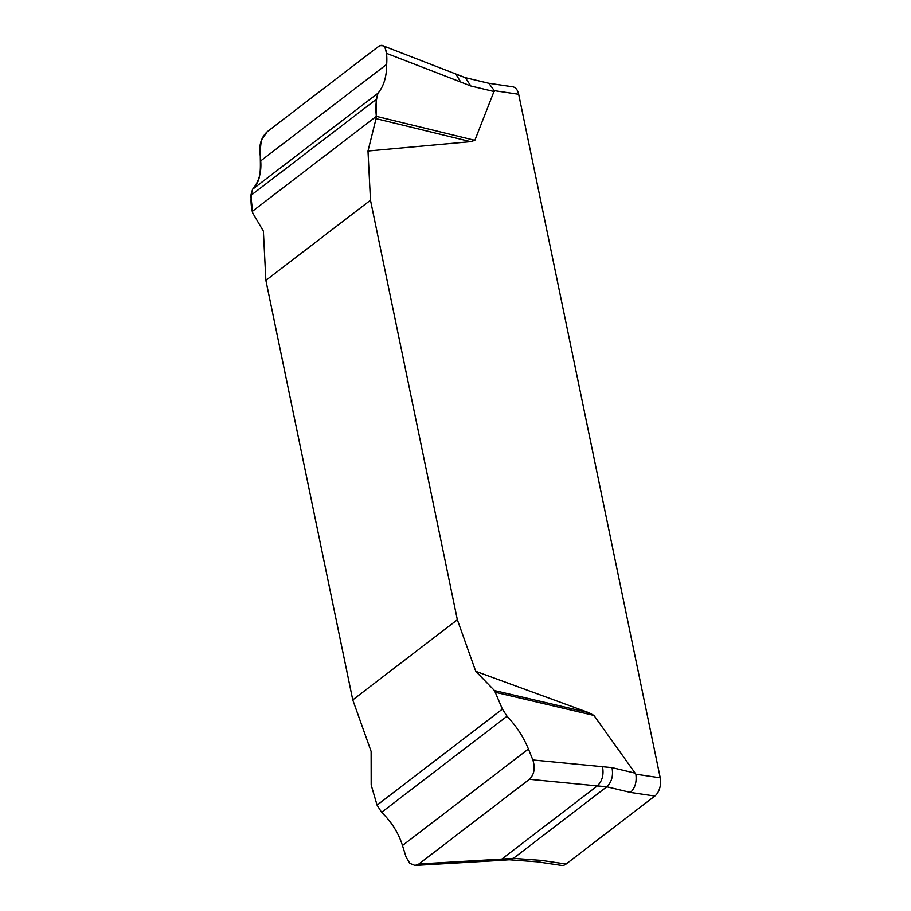 <?xml version="1.0" encoding="UTF-8"?>
<svg xmlns="http://www.w3.org/2000/svg" width="911" height="911" viewBox="0 0 911 911"><rect width="100%" height="100%" fill="white"/><g stroke="black" fill="none" stroke-linecap="round" stroke-linejoin="round"><path stroke-width="1.37" d="M475.736 671.316L494.502 690.561L588.927 712.721L475.736 671.316L457.356 619.765L370.481 200.226L367.987 151.021L470.668 141.66L376.061 118.658L367.987 151.021M588.927 712.721L593.961 715.442L635.878 774.202L660.236 777.823L518.678 94.277A13.676 8.153 -81.6 0 0 512.768 86.807L488.615 83.231M518.678 94.277L494.32 90.656L474.859 140.317L470.668 141.66M455.739 73.893L460.715 82.024L386.526 53.35L386.663 64.396C386.708 76.456 383.827 86.044 378.019 93.184L376.141 99.447L250.81 195.455L252.757 213.117L263.381 231.155L265.875 280.36L352.762 699.899L371.13 751.45L371.187 785.02L377.063 805.119L502.394 709.111L507.051 716.228C516.389 726.113 523.518 737.033 528.437 749.013L532.855 759.956L611.998 767.62L635.411 773.211M352.762 699.899L457.356 619.765M370.481 200.226L265.875 280.36M494.502 690.561L502.394 709.111M593.961 715.442L495.63 692.36M532.855 759.956C535.383 768.075 534.245 774.521 529.439 779.281L418.855 863.992L415.017 865.427L409.87 863.355L406.09 857.069L402.48 845.499C398.437 832.859 391.479 821.802 381.607 812.327L377.063 805.119M602.513 766.743C603.982 774.737 602.251 781.126 597.32 785.908L529.439 779.281M418.855 863.992L501.79 859.096L498.26 860.519L414.767 865.45M660.236 777.823A13.676 8.153 -81.6 0 1 654.827 796.043L630.469 792.433L606.817 786.785L597.32 785.908L501.79 859.096L513.394 858.356L541.715 860.417L566.073 864.038A13.676 8.153 -81.6 0 1 561.552 865.416L537.376 861.829M376.141 99.447L376.345 116.357L474.859 140.317M376.345 116.357L252.267 211.42C250.525 203.244 250.627 195.865 252.575 189.283C265.203 177.349 257.711 159.527 261.537 139.941L267.219 131.731L377.792 47.019C386.162 40.619 387.403 54.227 386.663 64.396C386.719 76.456 383.838 86.055 378.019 93.184C375.958 99.846 375.4 107.578 376.345 116.357L376.061 118.658M460.715 82.024L470.839 85.987L465.259 77.651M250.81 195.455L252.575 189.283C258.929 181.733 261.639 172.27 260.705 160.883L259.76 150.463C259.658 142.697 262.152 136.445 267.219 131.731L377.792 47.019L380.502 45.652L383.019 45.789L384.954 47.383L386.526 53.35M630.469 792.433C635.058 788.106 636.857 782.025 635.878 774.202M611.998 767.62C613.467 775.625 611.736 782.002 606.817 786.785L513.394 858.356L509.226 859.768L537.547 861.84L541.715 860.417M494.32 90.656L488.82 83.277L465.168 77.629L382.586 45.618M654.827 796.043L566.073 864.038M494.252 91.567L470.839 85.987M378.019 93.184L252.575 189.283M386.663 64.396L260.705 160.883M381.607 812.327L507.051 716.228M402.48 845.499L528.437 749.013M509.226 859.768L498.26 860.519"/></g></svg>
